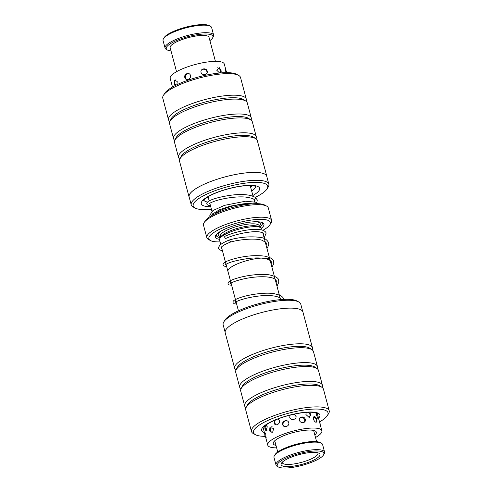 <?xml version="1.0" encoding="UTF-8"?>
<svg xmlns="http://www.w3.org/2000/svg" width="492" height="492" viewBox="0 0 492 492"><rect width="100%" height="100%" fill="white"/><g stroke="black" fill="none" stroke-linecap="round" stroke-linejoin="round"><path stroke-width="0.74" d="M280.557 299.616L270.053 260.145A21.789 5.492 165.1 0 0 253.995 258.995A21.789 5.492 165.1 0 0 230.951 267.279A21.789 5.492 165.1 0 0 227.937 271.35L238.442 310.821M262.058 230.022L261.726 228.786A21.808 5.498 165.1 0 0 245.662 227.636A21.808 5.498 165.1 0 0 222.593 235.926A21.808 5.498 165.1 0 0 219.573 240.004L220.767 244.481M270.114 260.373A21.808 5.498 165.1 0 0 270.071 260.139A21.808 5.498 165.1 0 0 254.001 258.989A21.808 5.498 165.1 0 0 230.939 267.279A21.808 5.498 165.1 0 0 227.919 271.356A21.808 5.498 165.1 0 0 227.999 271.578M219.561 239.315A25.141 6.341 -14.9 0 1 215.767 235.281A25.141 6.341 -14.9 0 1 218.835 232.402A25.141 6.341 -14.9 0 1 242.267 223.479A25.141 6.341 -14.9 0 1 262.685 222.796A25.141 6.341 -14.9 0 1 261.4 228.183M220.453 237.618A23.801 6.002 -14.9 0 1 216.363 234.493M220.127 238.14L221.129 236.547A20.117 5.068 -14.9 0 1 223.583 234.241A20.117 5.068 -14.9 0 1 242.328 227.107A20.117 5.068 -14.9 0 1 258.663 226.56L260.317 227.445M215.01 213.835A21.789 5.492 -14.9 0 1 216.437 212.728A21.789 5.492 -14.9 0 1 247.728 203.497M262.931 230.299A31.845 8.026 165.1 0 0 266.018 228.393A31.845 8.026 165.1 0 0 269.905 224.746A31.845 8.026 165.1 0 0 250.834 220.133A31.845 8.026 165.1 0 0 213.282 232.87A31.845 8.026 165.1 0 0 210.471 240.563A31.845 8.026 165.1 0 0 220.078 241.892M210.471 240.563L208.522 239.518A33.524 8.45 -14.9 0 1 206.837 237.685A33.524 8.45 -14.9 0 1 211.48 231.424A33.524 8.45 -14.9 0 1 246.929 218.682A33.524 8.45 -14.9 0 1 271.627 220.447A33.524 8.45 -14.9 0 1 271.08 222.87L269.905 224.746M204.051 222.722L205.225 220.847A31.845 8.026 -14.9 0 1 209.112 217.2A31.845 8.026 -14.9 0 1 238.792 205.896A31.845 8.026 -14.9 0 1 264.653 205.029L266.609 206.074A33.524 8.45 165.1 0 0 239.383 206.984A33.524 8.45 165.1 0 0 208.141 218.885A33.524 8.45 165.1 0 0 204.051 222.722A33.524 8.45 165.1 0 0 203.497 225.145L206.837 237.685M271.627 220.447L268.294 207.907A33.524 8.45 165.1 0 0 266.609 206.074M261.775 222.415A23.801 6.002 -14.9 0 1 259.782 227.156M197.556 77.232L194.623 78.068M213.079 73.849L211.8 74.058M176.929 84.722L177.2 81.487L174.475 80.122L174.285 83.701L175.3 85.522M184.844 77.588C185.656 81.334 191.462 79.12 190.465 75.448C189.482 71.66 183.664 73.861 184.844 77.588M201.031 72.41C201.96 76.112 208.35 74.802 207.212 71.162C206.351 67.349 199.967 68.64 201.031 72.41M220.256 72.951L221.172 71.654L221.049 70.27L219.266 67.619L216.671 70.153L219.617 73.013M172.483 86.979L170.195 78.462A27.995 7.054 165.1 0 1 192.329 65.319A27.995 7.054 165.1 0 1 223.165 62.699A27.995 7.054 165.1 0 1 224.297 64.071L226.068 70.719L225.576 69.384L225.779 71.672M268.853 184.199L266.75 176.296A40.159 10.123 165.1 0 0 263.718 173.645A40.159 10.123 165.1 0 0 218.878 178.707A40.159 10.123 165.1 0 0 189.131 196.948L191.234 204.85A40.159 10.123 -14.9 0 1 220.982 186.603A40.159 10.123 -14.9 0 1 265.821 181.548A40.159 10.123 -14.9 0 1 268.853 184.199A40.159 10.123 -14.9 0 1 268.189 187.101L267.064 188.903A38.554 9.717 165.1 0 0 264.788 183.571A38.554 9.717 165.1 0 0 217.052 189.986A38.554 9.717 165.1 0 0 195.121 208.042A38.554 9.717 165.1 0 0 196.099 208.485A38.554 9.717 165.1 0 0 211.443 209.377M195.121 208.042L193.251 207.04A40.159 10.123 -14.9 0 1 191.234 204.85M163.449 95.307L164.623 93.425A38.554 9.717 -14.9 0 1 197.397 77.275A38.554 9.717 -14.9 0 1 235.594 73.843A38.554 9.717 -14.9 0 1 236.566 74.286L238.515 75.331A40.227 10.141 165.1 0 0 237.501 74.87A40.227 10.141 165.1 0 0 197.643 78.456A40.227 10.141 165.1 0 0 163.449 95.307A40.227 10.141 165.1 0 0 162.79 98.215L168.522 119.765A40.227 10.141 -14.9 0 1 198.325 101.493A40.227 10.141 -14.9 0 1 243.239 96.426A40.227 10.141 -14.9 0 1 246.277 99.076A40.227 10.141 -14.9 0 1 246.012 101.247M189.063 196.966L179.574 161.308A40.227 10.141 -14.9 0 1 179.887 159.039L180.97 156.739A38.554 9.717 -14.9 0 1 213.085 140.257A38.554 9.717 -14.9 0 1 252.273 136.548A38.554 9.717 -14.9 0 1 253.847 137.348L255.932 138.805A40.227 10.141 -14.9 0 1 257.328 140.62L266.818 176.277A40.227 10.141 165.1 0 0 263.78 173.627A40.227 10.141 165.1 0 0 218.866 178.694A40.227 10.141 165.1 0 0 189.063 196.966A40.227 10.141 165.1 0 0 189.279 197.513M179.887 159.039A40.227 10.141 -14.9 0 1 213.399 141.837A40.227 10.141 -14.9 0 1 254.29 137.963A40.227 10.141 -14.9 0 1 255.932 138.805M179.838 159.137A40.227 10.141 -14.9 0 1 178.535 157.385A40.227 10.141 -14.9 0 1 208.331 139.113A40.227 10.141 -14.9 0 1 253.245 134.045A40.227 10.141 -14.9 0 1 256.283 136.702A40.227 10.141 -14.9 0 1 256.018 138.867M178.535 157.385L174.568 142.495A40.227 10.141 -14.9 0 1 174.881 140.226L175.964 137.932A38.554 9.717 -14.9 0 1 208.079 121.444A38.554 9.717 -14.9 0 1 247.273 117.736A38.554 9.717 -14.9 0 1 248.841 118.541L250.926 119.993A40.227 10.141 -14.9 0 1 252.322 121.807L256.283 136.702M174.881 140.226A40.227 10.141 -14.9 0 1 208.393 123.025A40.227 10.141 -14.9 0 1 249.284 119.156A40.227 10.141 -14.9 0 1 250.926 119.993M174.832 140.325A40.227 10.141 -14.9 0 1 173.528 138.578A40.227 10.141 -14.9 0 1 203.331 120.3A40.227 10.141 -14.9 0 1 248.245 115.233A40.227 10.141 -14.9 0 1 251.277 117.889A40.227 10.141 -14.9 0 1 251.018 120.06M173.528 138.578L169.568 123.683A40.227 10.141 -14.9 0 1 169.875 121.419L170.964 119.119A38.554 9.717 -14.9 0 1 203.073 102.637A38.554 9.717 -14.9 0 1 242.267 98.929A38.554 9.717 -14.9 0 1 243.835 99.728L245.92 101.18A40.227 10.141 -14.9 0 1 247.316 103L251.277 117.889M169.875 121.419A40.227 10.141 -14.9 0 1 203.387 104.212A40.227 10.141 -14.9 0 1 244.278 100.343A40.227 10.141 -14.9 0 1 245.92 101.18M169.832 121.518A40.227 10.141 -14.9 0 1 168.522 119.765M266.904 176.862A40.227 10.141 165.1 0 0 266.818 176.277M246.277 99.076L240.539 77.527A40.227 10.141 165.1 0 0 238.515 75.331M255.12 197.433A38.554 9.717 165.1 0 0 267.064 188.903M302.721 311.479L300.766 304.142A40.159 10.123 165.1 0 0 298.749 301.953A40.159 10.123 165.1 0 0 281.725 300.569A40.159 10.123 165.1 0 0 223.811 321.891A40.159 10.123 165.1 0 0 223.147 324.8L225.096 332.131M319.714 421.841A38.554 9.717 165.1 0 0 327.377 415.568A38.554 9.717 165.1 0 0 309.732 409.344A38.554 9.717 165.1 0 0 267.156 420.771A38.554 9.717 165.1 0 0 255.434 434.707A38.554 9.717 165.1 0 0 265.25 436.349M255.434 434.707L253.485 433.667A40.227 10.141 -14.9 0 1 251.461 431.472A40.227 10.141 -14.9 0 1 269.893 417.284A40.227 10.141 -14.9 0 1 310.138 407.198A40.227 10.141 -14.9 0 1 329.209 410.783A40.227 10.141 -14.9 0 1 328.551 413.692L327.377 415.568M223.811 321.891L224.936 320.089A38.554 9.717 -14.9 0 1 280.532 299.616A38.554 9.717 -14.9 0 1 296.879 300.95L298.749 301.953M317.168 368.668A40.227 10.141 165.1 0 0 317.432 366.497L313.465 351.608A40.227 10.141 165.1 0 0 312.069 349.794L309.985 348.342A38.554 9.717 165.1 0 0 293.048 346.645A38.554 9.717 165.1 0 0 237.113 367.733L236.025 370.027A40.227 10.141 165.1 0 0 235.717 372.296L239.678 387.186A40.227 10.141 165.1 0 0 240.982 388.938M312.162 349.855A40.227 10.141 165.1 0 0 312.426 347.69A40.227 10.141 165.1 0 0 293.349 344.105A40.227 10.141 165.1 0 0 253.109 354.191A40.227 10.141 165.1 0 0 234.672 368.379A40.227 10.141 165.1 0 0 235.982 370.125M312.069 349.794A40.227 10.141 165.1 0 0 294.394 348.022A40.227 10.141 165.1 0 0 236.025 370.027M322.168 387.475A40.227 10.141 165.1 0 0 322.432 385.31L318.472 370.421A40.227 10.141 165.1 0 0 317.076 368.6L314.991 367.149A38.554 9.717 165.1 0 0 298.054 365.451A38.554 9.717 165.1 0 0 242.119 386.54L241.031 388.834A40.227 10.141 165.1 0 0 240.723 391.103L244.684 405.998A40.227 10.141 165.1 0 0 245.988 407.745M317.432 366.497A40.227 10.141 165.1 0 0 298.355 362.911A40.227 10.141 165.1 0 0 258.109 373.004A40.227 10.141 165.1 0 0 239.678 387.186M317.076 368.6A40.227 10.141 165.1 0 0 299.4 366.835A40.227 10.141 165.1 0 0 241.031 388.834M329.209 410.783L323.478 389.227A40.227 10.141 165.1 0 0 322.082 387.413L319.997 385.962A38.554 9.717 165.1 0 0 303.06 384.264A38.554 9.717 165.1 0 0 247.119 405.353L246.037 407.647A40.227 10.141 165.1 0 0 245.723 409.916L251.461 431.472M322.432 385.31A40.227 10.141 165.1 0 0 303.361 381.724A40.227 10.141 165.1 0 0 263.115 391.81A40.227 10.141 165.1 0 0 244.684 405.998M322.082 387.413A40.227 10.141 165.1 0 0 304.407 385.642A40.227 10.141 165.1 0 0 246.037 407.647M234.672 368.379L225.182 332.715A40.227 10.141 -14.9 0 1 243.62 318.527A40.227 10.141 -14.9 0 1 283.866 308.441A40.227 10.141 -14.9 0 1 302.937 312.026L312.426 347.69M163.467 38.714L164.168 37.589A24.139 6.082 -14.9 0 1 167.114 34.821A24.139 6.082 -14.9 0 1 189.611 26.261A24.139 6.082 -14.9 0 1 209.211 25.602L210.379 26.23A25.141 6.341 165.1 0 0 189.961 26.912A25.141 6.341 165.1 0 0 166.53 35.836A25.141 6.341 165.1 0 0 163.467 38.714A25.141 6.341 165.1 0 0 163.049 40.535L165.054 48.056A25.141 6.341 -14.9 0 1 168.535 43.358A25.141 6.341 -14.9 0 1 195.121 33.8A25.141 6.341 -14.9 0 1 213.645 35.129A25.141 6.341 -14.9 0 1 213.233 36.943L212.526 38.075A24.139 6.082 165.1 0 0 198.079 34.575A24.139 6.082 165.1 0 0 169.617 44.231A24.139 6.082 165.1 0 0 167.489 50.055A24.139 6.082 165.1 0 0 171.025 50.953M213.645 35.129L211.646 27.601A25.141 6.341 165.1 0 0 210.379 26.23M209.906 40.608A24.139 6.082 165.1 0 0 212.526 38.075M176.548 71.697L170.164 47.706A20.117 5.068 -14.9 0 1 172.95 43.948A20.117 5.068 -14.9 0 1 194.217 36.303A20.117 5.068 -14.9 0 1 209.038 37.361L215.422 61.352M167.489 50.055L166.314 49.428A25.141 6.341 -14.9 0 1 165.054 48.056M266.984 248.534L268.7 245.114L268.669 242.771C267.033 239.579 264.229 237.796 260.256 237.408C250.828 236.197 240.773 236.966 230.09 239.727L229.807 240.748L230.766 241.972C240.514 239.376 254.942 238.042 261.916 240.201L265.963 242.488L266.406 243.374L266.147 245.403M264.161 237.931L266.123 233.177C265.988 232.083 264.887 231.111 262.826 230.262C259.302 229.149 254.21 229.057 247.537 229.985C239.044 231.265 231.541 233.349 225.035 236.24A1.175 0.744 65.5 0 0 224.733 237.285A1.175 0.744 65.5 0 0 226.006 238.374C234.85 234.18 251.836 230.68 259.671 231.935C262.783 232.642 264.179 233.257 263.853 233.78L263.429 235.17M221.8 248.374L220.877 247.9L221.781 246.695C223.399 245.237 226.4 243.663 230.797 241.966L230.766 241.972M264.739 426.146L264.985 428.932L265.92 430.795L267.291 426.792L265.766 424.824M274.321 420.432L274.093 422.892C274.893 426.638 280.36 424.356 279.388 420.678L277.974 418.938M290.12 415.113L289.733 417.394C290.637 421.103 297.106 419.59 295.987 415.949L294.511 414.086M306.208 412.358L305.919 414.541L308.914 417.271L310.876 415.15L309.972 412.831M316.608 413.065L316.485 415.414L318.422 418.877L318.281 417.603M315.513 437.517A27.995 7.054 165.1 0 0 321.86 430.746A27.995 7.054 165.1 0 0 317.697 428.366A27.995 7.054 165.1 0 0 286.375 433.114A27.995 7.054 165.1 0 0 267.759 445.143L265.526 436.748L266.049 438.267L265.754 434.338L264.647 432.302L264.831 434.036M269.678 430.697L270.114 431.736L272.673 432.161L273.669 428.409L269.868 427.72L269.678 430.697M282.685 424.633C283.527 428.354 289.806 426.367 288.761 422.708C287.814 418.901 281.541 420.894 282.685 424.633M299.419 420.242C300.391 423.926 306.418 423.052 305.249 419.412C304.425 415.599 298.398 416.46 299.419 420.242M316.079 422.302L316.946 421.779L316.848 419.787C316.307 417.966 315.544 416.89 314.554 416.558C313.539 416.533 313.183 417.419 313.484 419.196C314.13 420.98 314.997 422.013 316.079 422.302M314.874 435.119A22.294 5.621 165.1 0 0 316.356 432.216A22.294 5.621 165.1 0 0 313.035 430.316A22.294 5.621 165.1 0 0 288.091 434.098A22.294 5.621 165.1 0 0 273.269 443.679A22.294 5.621 165.1 0 0 276 445.463M267.759 445.143A27.995 7.054 165.1 0 0 271.928 447.529A27.995 7.054 165.1 0 0 276.633 447.861M314.905 416.681L314.554 416.558M208.983 203.848C208.989 204.075 208.048 203.657 214.266 201.302C221.664 198.651 236.043 196.123 245.533 197.071C250.963 197.889 253.841 198.75 254.161 199.654L256 198.399L255.674 197.858C255.207 197.132 253.257 196.296 249.825 195.336C244.604 194.322 238.374 194.266 231.129 195.183C219.844 196.868 212.206 198.959 208.214 201.456L206.849 202.876L206.757 203.94L207.353 204.807L208.547 205.281L210.379 205.373M256.83 202.753L257.279 199.955L255.674 197.858M312.315 461.994A24.139 6.082 165.1 0 0 323.472 455.032A24.139 6.082 165.1 0 0 314.124 451.01A24.139 6.082 165.1 0 0 288.773 456.982A24.139 6.082 165.1 0 0 278.429 467.013A24.139 6.082 165.1 0 0 312.315 461.994M278.429 467.013L277.26 466.385A25.141 6.341 -14.9 0 1 276 465.014A25.141 6.341 -14.9 0 1 288.029 455.936A25.141 6.341 -14.9 0 1 324.591 452.087A25.141 6.341 -14.9 0 1 324.179 453.901L323.472 455.032M274.407 455.672L275.114 454.546A24.139 6.082 -14.9 0 1 286.27 447.579A24.139 6.082 -14.9 0 1 320.157 442.56L321.325 443.187A25.141 6.341 165.1 0 0 286.03 448.415A25.141 6.341 165.1 0 0 274.407 455.672A25.141 6.341 165.1 0 0 273.995 457.492L276 465.014M324.591 452.087L322.592 444.559A25.141 6.341 165.1 0 0 321.325 443.187M310.354 461.582A20.117 5.068 -14.9 0 1 289.228 466.557A20.117 5.068 -14.9 0 1 281.436 463.206A20.117 5.068 -14.9 0 1 290.735 457.4A20.117 5.068 -14.9 0 1 318.97 453.218A20.117 5.068 -14.9 0 1 310.354 461.582M282.279 462.203A18.438 4.649 165.1 0 0 282.31 462.664A18.438 4.649 165.1 0 0 309.117 459.836A18.438 4.649 165.1 0 0 317.943 453.181A18.438 4.649 165.1 0 0 317.746 452.763M220.625 237.353L220.293 236.117A20.117 5.068 -14.9 0 1 223.079 232.359A20.117 5.068 -14.9 0 1 244.352 224.715A20.117 5.068 -14.9 0 1 259.173 225.773L259.155 225.73M220.422 236.59A21.789 5.492 -14.9 0 1 221.277 230.914A21.789 5.492 -14.9 0 1 221.388 230.834M255.6 221.732A21.789 5.492 -14.9 0 1 259.296 226.246M210.736 206.714A30.172 7.608 -14.9 0 1 203.565 205.779A30.172 7.608 -14.9 0 1 218.977 191.646A30.172 7.608 -14.9 0 1 257.322 186.277A30.172 7.608 -14.9 0 1 252.851 195.508M203.842 200.17A26.82 6.759 165.1 0 0 205.718 201.56A26.82 6.759 165.1 0 0 207.47 202.034M251.676 191.099A26.82 6.759 165.1 0 0 255.582 186.4M264.352 432.609A30.172 7.608 -14.9 0 1 271.043 421.785A30.172 7.608 -14.9 0 1 305.606 412.247A30.172 7.608 -14.9 0 1 318.533 418.237M262.789 232.784L270.071 260.139M259.499 227.009L259.173 225.773M254.53 201.812L253.903 199.445M253.072 196.326L250.207 185.564M212.919 214.906L212.618 213.786M211.941 211.246L209.807 203.227M209.186 200.884L208.091 196.775M221.443 247.027L227.919 271.356M226.996 72.65A3.352 3.352 0 0 0 225.502 70.313M219.819 72.988A3.352 3.352 0 0 0 217.046 67.804M206.997 73.136A3.352 3.352 0 0 0 201.511 70.03M188.516 73.517A3.352 3.352 0 0 0 186.739 79.501M175.988 79.686A3.352 3.352 0 0 0 176.124 85.11M172.243 86.112A3.352 3.352 0 0 0 172.145 87.238M196.609 77.496A3.352 3.352 0 0 0 195.957 77.681M203.706 200.41C203.301 200.269 204.85 199.008 208.356 196.615C213.546 193.614 220.379 190.976 228.86 188.694C236.314 186.769 242.851 185.724 248.472 185.57C254.69 185.619 254.635 186.16 255.293 186.277L255.822 186.542L255.526 185.994M316.135 413.206L315.034 412.757C313.035 412.179 309.714 412.081 305.071 412.45C296.258 413.329 287.254 415.482 278.06 418.901C265.76 423.649 263.804 427.154 264.013 427.074M283.73 299.394L283.675 299.161C283.435 297.709 282.082 296.362 279.622 295.126L273.903 293.613C263.817 292.082 247.23 294.923 239.106 297.98C232.9 300.378 233.19 301.405 233.103 301.528L233.017 302.592L234.124 303.748L236.634 304.038M276.978 286.178L278.773 282.346L278.675 280.36C278.724 278.195 275.704 276.381 269.616 274.911C260.329 273.3 244.825 275.612 236.025 278.515C231.652 279.825 229.008 281.227 228.103 282.722L228.011 283.779L229.124 284.936L231.627 285.225M271.971 267.365L273.786 263.448L273.675 261.566C273.613 260.403 272.39 259.106 270.01 257.685L265.256 256.215C255.926 255.01 245.938 255.766 235.293 258.485C229.487 260.01 225.693 261.486 223.897 262.913L223.11 263.89L223.005 264.979L224.112 266.129L226.603 266.412M281.412 299.769L279.856 297.912C278.066 296.738 275.139 295.993 271.08 295.68C258.159 294.505 238.03 299.782 235.508 302.254L235.237 302.5L234.992 301.565L236.012 301.694M276.147 283.048L276.412 280.969C275.661 279.388 274.05 278.312 271.566 277.728C267.605 276.732 262.55 276.486 256.4 276.984C244.739 277.839 232.568 281.633 230.508 283.441L230.238 283.693L229.985 282.759L231.006 282.882M271.141 264.235L271.406 262.168C271.276 262.168 271.922 260.489 265.797 258.724C261.16 257.765 255.446 257.673 248.657 258.441C236.837 260.176 229.167 262.199 225.656 264.524L225.231 264.887L224.979 263.946L225.976 264.075M230.059 239.733C225.139 241.59 221.726 243.454 219.819 245.33L218.645 247.156L218.614 248.503L219.352 249.696L222.476 250.92M264.819 434.098L262.974 427.148M321.86 430.746L318.115 416.662M317.752 415.309L317.076 412.751M315.803 422.222A3.352 3.352 0 0 0 313.564 417.099M309.499 417.253A3.352 3.352 0 0 0 307.838 412.265M304.419 422.13A3.352 3.352 0 0 0 300.169 417.585M287.42 420.998A3.352 3.352 0 0 0 283.558 426.017M272.088 426.539A3.352 3.352 0 0 0 272.162 432.499M265.25 432.923A3.352 3.352 0 0 0 266.184 437.363M320.046 423.926A3.352 3.352 0 0 0 319.345 421.281M296.036 417.124A3.352 3.352 0 0 0 293.81 414.239M290.292 415.07A3.352 3.352 0 0 0 289.837 415.654M275.514 419.922A3.352 3.352 0 0 0 276.313 424.848M266.277 425.045A3.352 3.352 0 0 0 266.959 430.482M264.253 431.958A3.352 3.352 0 0 0 264.61 433.311M317.764 418.323A3.352 3.352 0 0 0 316.245 413.821M251.898 185.65L250.729 187.52M210.398 216.357L209.77 215.275L212.925 210.533L224.561 205.342L245.563 201.222L255.778 202.224L257.956 203.706M252.691 203.811L248.737 203.497L230.643 206.031L219.629 209.672L212.261 214.211L212.04 214.678L212.655 215.041M254.647 201.843L255.01 200.558L254.296 199.752M313.625 430.432L316.614 441.662M274.751 440.777L277.74 452.007"/></g></svg>
